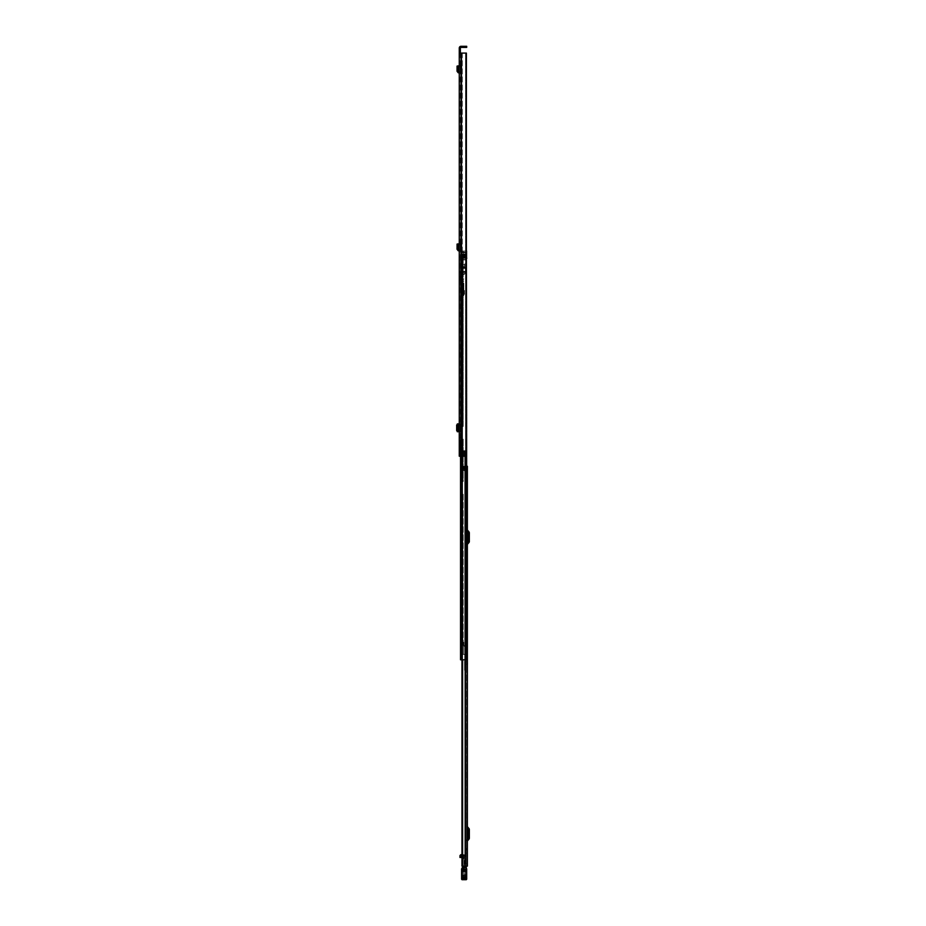 <?xml version="1.0" encoding="UTF-8"?>
<svg xmlns="http://www.w3.org/2000/svg" width="926" height="926" viewBox="0 0 926 926"><rect width="100%" height="100%" fill="white"/><g stroke="black" fill="none" stroke-linecap="round" stroke-linejoin="round"><path stroke-width="0.69" stroke-dasharray="4.63 3.47" d="M459.261 254.951L459.261 257.162L459.261 254.951L460.361 254.951L460.361 257.162L460.361 254.951M459.261 257.162L460.361 257.162M459.261 76.962L459.261 79.173L459.261 76.962L460.361 76.962L460.361 79.173L460.361 76.962M459.261 417.695L459.261 419.895L459.261 417.695L460.361 417.695L460.361 419.895L460.361 417.695M459.261 435.614L459.261 437.824L459.261 435.614L460.361 435.614L460.361 437.824L460.361 435.614M457.282 67.1L458.358 66.869L458.15 65.885L457.074 66.116L457.513 68.154L458.625 68.188L458.139 71.429L459.389 71.8L459.261 72.888L459.261 66.811L460.361 66.684L460.361 72.888A1.1 1.1 0 0 0 459.389 71.8A1.1 1.1 0 0 1 460.361 72.888L460.361 65.619L460.361 66.684L459.261 66.811M459.261 430.301L459.261 425.208L459.261 430.301M459.261 279.756L460.361 279.756L460.361 274.524L460.361 279.756L459.261 279.756L459.261 276.48L460.535 276.48L460.535 274.524C460.535 273.054 460.535 273.054 460.535 274.524C460.535 273.054 460.535 273.054 460.535 274.524L460.535 277.013L459.261 277.349L460.535 276.48M459.261 274.524C459.261 270.392 459.261 270.392 459.261 274.524C459.261 270.392 459.261 270.392 459.261 274.524L459.261 276.48M461.125 455.523L461.125 439.387L461.125 456.205L461.125 455.523L460.025 455.523L460.025 456.205L460.025 440.498L459.933 456.205L461.125 456.205L459.261 456.205L460.361 456.205L460.361 53.095L459.261 53.095L460.998 53.095L459.261 52.25L459.261 456.205L459.261 440.498L459.261 456.205L460.454 456.205L460.361 439.387L460.361 456.205L460.998 456.205L459.261 456.205L459.446 440.498L459.701 455.36L460.893 455.36L460.558 456.205M459.261 52.25L459.261 48.036A1.736 1.736 0 0 1 460.998 46.3L465.847 46.3L465.847 47.4L460.998 47.4A0.637 0.637 0 0 0 460.361 48.036L460.361 52.25M459.261 423.784L459.261 424.976M457.282 245.089L458.358 244.858L458.15 243.862L457.074 244.105L457.513 246.142L458.625 246.177L458.139 249.418L459.389 249.788L459.261 250.877L459.261 244.8L460.361 244.672L460.361 250.877A1.1 1.1 0 0 0 459.389 249.788A1.1 1.1 0 0 1 460.361 250.877L460.361 243.607L460.361 244.672L459.261 244.8M459.261 79.173L460.361 79.173M459.261 419.895L460.361 419.895M459.261 437.824L460.361 437.824M460.025 455.523L460.025 443.218L461.125 443.218L460.893 455.36M460.025 448.103L461.125 447.466L460.025 448.103M460.025 447.466L461.125 447.513L460.025 447.466M460.454 439.387L460.454 456.205L460.454 439.387M459.377 456.205L459.701 455.36M459.261 430.544L460.361 430.683L460.361 431.724L460.361 423.784L460.361 424.837L459.516 424.976M460.361 430.683L460.361 424.837M460.153 425.208L460.153 430.301M461.09 274.524L460.361 274.524L460.361 270.948L461.09 272.163L461.634 276.978A3.82 3.808 180 0 0 461.634 276.874L461.634 274.142L461.634 276.978L460.361 277.418L461.09 277.163L461.09 272.198A3.82 3.773 0 0 1 461.634 274.142L461.09 272.163M460.361 53.095L460.361 456.205L464.551 456.205L462.664 456.205L464.551 456.205L464.551 451.112L462.838 451.112L463.44 451.112L463.44 456.205L463.44 451.112L462.838 451.112L462.838 456.205L460.998 456.205L460.951 443.913M466.264 451.031L462.838 451.031L465.546 451.031L462.838 451.031L462.838 456.205L460.998 456.205L460.998 53.095L466.264 53.095L466.114 451.031L466.403 251.004L462.491 251.004L466.403 251.004M465.546 451.031L465.558 53.095L465.558 451.031M459.261 53.095L460.998 53.095L460.998 456.205L460.998 53.095M466.114 53.095L466.114 451.031L466.114 53.095M466.692 46.3L465.847 46.3M465.847 47.4L466.692 47.4M462.838 451.112L462.838 456.205M463.695 451.112L463.695 456.205L463.695 451.112L462.664 451.112L462.664 456.205L462.664 451.112L463.695 451.112M463.417 451.112L462.664 451.112L463.417 451.112L463.417 456.205L463.417 451.112M459.933 443.427L459.933 440.498L459.261 440.498L459.446 456.182M461.125 443.218L460.025 443.218M461.125 447.675L460.025 447.675L461.125 447.675M460.535 277.013L461.634 276.978M460.361 278.055L459.261 278.055L460.361 278.055M458.879 425.208L458.879 430.301M459.516 424.837L459.516 423.784L460.361 423.784L459.389 423.784L459.261 431.724M459.389 431.724L460.361 431.724L459.389 431.724M457.502 423.911L457.502 431.597M460.361 65.619L459.261 65.746L460.361 65.619M459.261 72.888L459.261 71.777M458.358 66.869L457.05 71.267L458.139 71.429M457.05 71.267L459.134 72.876M460.361 243.607L459.261 243.735L460.361 243.607M459.261 250.877L459.261 249.765M458.358 244.858L457.05 249.256L458.139 249.418M457.05 249.256L459.134 250.865M467.375 662.993L467.375 664.092L467.375 662.993M466.264 662.993L466.264 664.092L466.264 662.993M467.375 852.105L467.375 853.205L467.375 852.105M466.264 852.105L466.264 853.205L466.264 852.105M467.375 862.719L467.375 863.831L467.375 862.719M466.264 862.719L466.264 863.831L466.264 862.719M467.375 531.709L467.375 544.777L467.375 529.614L467.375 531.709L466.762 530.98A2.118 2.118 0 0 1 466.264 529.614L466.264 544.777A2.118 2.118 0 0 1 466.762 543.412L468.22 541.525L468.22 532.878L466.762 530.98A2.118 2.118 0 0 1 466.264 529.614L466.264 544.777A2.118 2.118 0 0 1 466.762 543.412L467.375 542.694M467.375 828.353L467.375 841.421L467.375 826.258L467.375 828.353L466.762 827.624A2.118 2.118 0 0 1 466.264 826.258L466.264 841.421A2.118 2.118 0 0 1 466.762 840.056L468.22 838.169L468.22 829.522L466.762 827.624A2.118 2.118 0 0 1 466.264 826.258L466.264 841.421A2.118 2.118 0 0 1 466.762 840.056L467.375 839.338M467.375 848.494L467.375 849.987L467.375 848.494L466.519 848.494L467.375 848.494M466.739 466.229L465.917 466.229L465.917 470.477L463.741 470.477L463.741 466.229L465.917 466.229L466.264 866.123L466.264 466.229L465.917 470.697L463.382 470.477L463.741 466.229L466.264 466.229L466.264 866.123L462.213 866.123L467.375 866.123M466.264 850.624L466.264 847.857L466.264 850.624M467.375 466.229L465.917 466.229L465.917 470.477L463.382 470.477L465.917 470.697L462.213 470.697L465.917 470.697L462.618 470.697L465.917 470.697L465.917 866.123L461.958 866.123L462.155 659.81M462.317 659.81L462.317 866.123M462.213 470.697L462.213 866.123L462.213 470.697M465.917 466.229L463.382 466.229L465.917 466.229M469.332 833.423L469.332 832.358L469.332 834.268L468.22 832.358L468.22 834.268L468.22 833.423L469.332 833.423M469.332 834.268L469.332 835.333L469.332 834.268L468.22 834.268L468.22 835.333L468.22 834.268L469.332 834.268M467.375 826.258A1.019 1.019 0 0 0 467.607 826.918L468.973 828.538A1.528 1.528 0 0 1 469.332 829.522L469.332 838.169A1.528 1.528 0 0 1 468.973 839.153L467.607 840.773A1.019 1.019 0 0 0 467.375 841.421M469.332 536.779L469.332 535.714L469.332 537.624L468.22 535.714L468.22 537.624L468.22 536.779L469.332 536.779M469.332 537.624L469.332 538.689L469.332 537.624L468.22 537.624L468.22 538.689L468.22 537.624L469.332 537.624M467.375 529.614A1.019 1.019 0 0 0 467.607 530.274L468.973 531.894A1.528 1.528 0 0 1 469.332 532.878L469.332 541.525A1.528 1.528 0 0 1 468.973 542.509L467.607 544.129A1.019 1.019 0 0 0 467.375 544.777M464.401 470.477L464.401 466.229L464.401 470.477M463.382 470.477L463.382 466.229L463.382 470.477M465.882 847.857L465.882 850.624L465.882 847.857M466.519 848.494L466.519 849.987L467.375 849.987L466.519 849.987L466.519 848.494M466.264 861.435L466.264 864.016L466.264 861.435L464.574 861.423L464.574 864.016L464.574 861.435L463.938 861.342L463.938 864.108L463.938 861.342M466.264 866.157L463.938 866.157M466.264 854.166L465.211 853.98L466.264 854.524L465.211 854.524L465.211 856.99L463.938 856.99L463.938 858.043L462.444 856.4L463.938 856.4L463.938 854.652L463.938 866.123M464.783 877.848L464.783 870.81L463.509 870.81L463.509 877.848L463.509 870.764L464.783 870.764L464.783 877.848L466.264 877.848L466.264 870.625L466.264 877.848M461.599 871.841L462.016 877.848L462.016 871.852L463.509 871.852M460.974 854.652L461.125 855.693L461.854 854.652M461.831 855.693L462.618 854.652L462.641 855.693L463.938 855.693M463.938 854.652L462.618 854.652L463.938 854.906L463.938 855.728L466.264 855.728L466.264 854.906L461.958 854.918M462.664 855.068L463.938 855.068L462.664 855.392M459.979 857.441L461.125 855.693M459.979 856.793L459.979 855.508M461.877 855.971L462.641 855.693M465.211 856.99L462.444 857.441L463.938 859.073L463.938 858.066L463.938 859.073M463.938 857.441L463.938 855.728L466.264 855.751L466.264 866.123M461.958 857.314L463.938 857.314L463.938 855.404M462.444 856.4L461.958 857.441M463.938 858.066L463.938 856.4M463.938 867.743L466.264 867.743L466.264 870.463L462.016 870.463L462.016 869.537L463.938 869.908L463.938 856.932L466.264 855.994L466.264 854.293M463.509 876.621L466.264 876.609L466.264 867.349L463.938 867.349M466.264 854.524L465.211 855.011M465.211 854.293L465.211 855.994M466.264 854.906L466.264 856.747L463.938 856.747M463.938 865.752L466.264 865.752M463.938 869.537L466.264 869.259L466.264 870.915L462.016 870.915L462.016 869.097L463.938 869.097M463.938 867.442L463.938 869.259M462.016 871.551L462.016 870.903L466.264 870.915L466.264 871.551L462.016 871.551L462.016 877.362L466.264 877.362L466.264 878.38L462.016 878.38L462.016 877.362M466.264 878.531L466.264 879.144L462.016 879.144L462.016 878.531L466.264 878.38M462.016 876.725L466.264 876.725L466.264 879.144L462.016 879.11L462.016 870.463M463.509 871.945L462.016 871.945L462.016 870.625L462.016 871.852M466.264 867.349L466.264 860.856L463.938 860.856M466.264 860.856L463.938 860.439M466.264 860.439L466.264 855.994M466.264 855.011L465.211 855.612M466.264 855.612L466.264 856.932M466.264 867.442L466.264 869.259M466.264 871.551L466.264 874.294L462.016 874.294M466.264 874.294L466.264 877.362M466.264 876.725L466.264 870.463M465.732 876.54L465.732 871.864L465.338 876.575L466.692 876.633M462.56 876.598L462.56 871.864L462.56 876.598M462.016 867.905L461.993 876.528L463.509 876.528M462.086 867.824L466.692 867.731M461.611 868.866L466.692 868.831L466.692 878.276L465.338 876.864M466.264 879.7L466.692 876.69M461.599 879.272L461.599 878.392M461.599 876.633L461.599 868.924M464.065 860.81L464.065 864.629L463.556 860.81M466.264 861.62L464.065 861.62L464.065 863.831L464.065 861.62M467.375 861.62L467.375 863.831L464.065 863.831M466.264 664.046L466.264 661.928L466.264 664.046L465.419 664.058L465.419 661.928L465.419 664.058M465.419 662.808L466.264 662.808L466.114 654.682L465.419 654.323L465.419 665.111L465.419 654.89L466.172 655.319L466.264 660.967L465.419 660.967M466.264 662.808L466.264 665.111L466.264 663.178L465.419 663.178M467.375 661.893L465.419 661.893L465.419 664.092L465.419 661.893L467.375 661.893L467.41 664.092L465.419 664.092M466.172 654.879L465.419 654.89M466.264 660.967L466.264 663.178M466.264 660.527L465.419 660.527M465.419 654.508L463.509 654.427L465.419 654.3M465.419 645.862L463.509 646.001L464.991 646.36L466.264 645.619L463.509 645.711L465.419 645.653M466.264 660.921L466.264 645.862M466.264 645.653L466.264 670.216L466.264 660.446L464.783 660.226L466.079 660.238L466.079 670.424L464.783 670.424L466.264 670.216L466.264 664.729L466.079 670.424L466.079 664.521L464.783 664.521L466.056 664.521M463.509 654.277L463.509 645.92M463.509 645.711L463.509 654.427M465.419 664.694L465.419 661.291L464.991 664.694M466.264 666.199L465.628 666.315L466.264 665.771M464.783 666.604L464.574 670.216L464.574 664.729L464.574 670.216L465.419 670.424L465.419 660.226L465.419 670.424L464.783 670.216L464.783 660.446L464.574 670.216L464.783 666.118L465.628 666.604M466.264 662.46L464.783 662.46L464.574 670.216L464.574 664.729L465.419 664.729M464.574 665.921L464.574 660.446L465.211 660.446L465.211 670.216M464.574 666.361L464.783 664.637L466.241 664.637M464.574 662.426L464.783 660.226L466.056 660.226M465.952 849.304L465.952 849.941L465.952 849.304M465.952 667.75L465.952 667.114L465.952 667.75M465.628 849.628L465.628 847.498L466.264 847.498L465.628 847.498L465.628 669.556L466.264 669.556L465.628 669.556L465.628 667.438M466.264 849.628L466.264 667.438M464.991 853.031L464.991 851.156L464.991 853.031M466.264 853.031L466.264 851.156L466.264 853.031M464.991 853.413L466.264 853.413L466.264 850.311L465.523 850.311L466.264 849.929L466.264 856.608L464.991 856.504L464.991 847.128L464.991 850.867L465.523 847.151L465.523 848.818L466.264 848.818L465.523 848.494M463.938 855.45L466.264 855.45L466.264 856.504M464.991 855.474L466.264 855.474L466.264 853.899L464.991 853.899M466.264 850.867L465.523 850.867L465.523 849.941L466.264 850.311M464.991 850.867L464.991 853.772L466.264 853.772M464.991 853.772L464.991 856.504M465.523 847.672L466.264 848.494M466.264 848.691L465.523 848.691M466.264 848.181L464.991 847.765M464.991 856.608L466.264 856.608M465.523 850.311L465.523 848.181M464.991 850.404L464.991 853.807L464.574 850.404M466.264 851.006L464.991 851.006L464.991 853.205L464.991 851.006M467.375 851.006L467.375 853.205L464.991 853.205M463.208 292.408L463.208 291.54L463.208 292.408M462.282 292.408L462.282 291.54L462.282 292.408M463.208 285.405L463.208 426.435L461.472 426.435L463.208 426.435L463.208 285.405L461.472 285.405L461.472 659.81L461.576 645.364L460.535 645.364L460.535 481.52L460.535 645.364L461.472 645.364L461.576 481.52L460.535 481.52L461.472 481.52L461.472 426.435L460.535 426.435L460.535 427.071L461.472 426.435L461.472 285.405L463.208 285.405M462.282 285.405L462.282 426.435L460.916 426.435L462.282 426.435L462.282 285.405L460.535 285.405L460.535 426.435L460.535 285.405L462.282 285.405M463.208 439.179L463.208 481.52L461.576 481.52L463.208 481.52L463.208 439.179M463.208 642.227L463.208 645.364L463.208 642.227L463.81 642.227L463.208 642.227M463.208 494.264L463.208 645.364L461.576 645.364L463.208 645.364L463.208 494.264M462.282 439.179L462.282 481.52L460.916 481.52L462.282 481.52L462.282 439.179M462.282 645.364L462.282 642.737L462.282 645.364L460.916 645.364L462.699 645.364L462.282 494.264L462.282 645.364M466.565 257.451L466.565 258.389L466.565 257.451L463.208 257.451L463.208 253.979L466.565 253.979L463.208 253.979L463.208 254.615L463.208 253.979L461.472 253.979L463.764 253.979L460.535 253.979L464.829 253.979L460.535 253.979L463.764 253.979L460.535 253.979L461.576 253.979L461.472 659.81L460.535 659.81L460.535 645.584L460.535 659.81L466.739 659.81L460.535 659.81L461.634 659.81L460.535 659.81L460.535 253.979L460.535 278.61L463.208 278.39L461.472 278.39L461.472 253.979L461.472 278.39L460.535 278.39L460.535 253.979L460.535 659.81L460.535 253.979L462.282 253.979L462.282 273.043A1.146 1.146 0 0 0 462.282 273.251A1.146 1.146 0 0 1 462.294 273.043L463.208 273.043L463.208 278.39L463.208 268.841L463.208 273.043L462.294 273.043A1.146 1.146 0 0 1 463.428 272.105A1.146 1.146 0 0 0 462.294 273.043L462.282 268.841L463.208 268.841L463.208 257.416L463.208 268.841L462.282 268.841L462.282 261.618L463.208 261.618L462.282 261.618L462.282 257.416A1.1 1.1 0 0 1 462.282 257.243L462.282 257.243A1.1 1.1 0 0 0 462.294 257.416L463.208 257.243L462.294 257.416A1.1 1.1 0 0 0 463.382 258.342A1.1 1.1 0 0 1 462.294 257.416L462.282 253.979L460.535 253.979L462.919 253.979L462.919 257.798L464.829 257.798L462.919 257.798L464.401 257.798L462.919 257.798L462.919 253.979L462.19 253.979L463.208 253.979L463.208 258.389L463.208 257.451L466.565 257.451L463.208 257.243L466.82 257.416L466.82 258.342L463.382 258.342L466.739 258.342M461.472 282.777L461.472 278.61L461.472 283.078L460.535 282.777L460.535 278.61L460.535 283.078L461.472 282.777M461.472 283.472L460.535 283.078L460.535 283.773L461.472 283.472M461.472 284.976L461.472 283.773L461.472 285.405L460.535 284.976L460.535 283.773L460.535 285.405L461.472 284.976M460.535 438.542L460.535 427.071L460.535 439.179L461.472 438.542L460.535 438.542M460.535 439.179L460.535 481.52L460.535 439.179L462.826 439.179L460.535 439.179M466.403 257.798L464.285 257.798L466.739 257.798L465.084 257.798L466.739 257.798L466.739 659.81L465.766 659.81L466.739 659.81L465.801 659.81L465.766 654.369L465.766 659.81L466.739 659.81L465.512 659.81L465.512 654.369L461.507 654.369L461.507 659.81L461.472 253.979L461.472 659.81L461.634 253.979L461.634 659.81L461.634 253.979L461.634 659.81L461.588 654.369L460.535 654.369L465.593 654.369L465.593 659.81L461.588 659.81L461.588 654.369L465.593 654.369L465.766 659.81L465.801 257.798L465.801 659.81L465.801 257.798L464.285 257.798L465.801 257.798L465.801 659.81L461.472 659.81L461.472 253.979L461.472 659.81L465.801 659.81L460.535 659.81L460.535 253.979L460.535 659.81L461.507 659.81L461.507 654.369L466.426 654.369L465.512 654.369L465.512 659.81L461.507 659.81L461.472 253.979L460.535 253.979L460.535 456.205M461.472 494.264L462.826 494.264L461.472 494.264M465.732 257.798L464.829 257.798L465.732 257.798L465.732 659.81L465.06 659.81L465.732 659.81L465.732 257.798M461.472 654.288L460.535 654.288L461.472 654.288M461.171 654.369L460.535 654.369L461.171 654.369M464.829 253.979L462.919 253.979L464.829 253.979L464.829 257.798L463.764 257.798L463.764 253.979L463.764 257.798L464.829 257.798L464.829 253.979M466.739 257.798L467.017 659.81L466.739 257.798M463.764 253.979L463.764 257.798L464.829 257.798L463.764 257.798L463.764 253.979M462.873 645.364L462.282 642.737L462.873 645.364M463.81 645.364L463.208 645.364L463.81 645.364L463.81 642.227L463.81 645.364M466.739 654.369L465.766 654.369L466.739 654.369L465.766 654.369L466.739 654.369L466.739 659.81L467.017 654.369L466.739 659.81M462.919 253.979L462.919 257.798L462.919 253.979M463.428 273.043L465.211 273.043L463.428 273.043M465.211 272.105L465.211 273.043L465.211 272.105L463.428 272.105L465.211 272.105M460.535 285.405L461.472 285.405L460.535 285.405M463.208 264.651L463.208 266.653L463.208 264.651L464.482 264.651L464.482 266.653L464.482 264.651M463.208 266.653L464.482 266.653M464.482 263.956L464.482 267.348L464.482 263.956L465.338 263.956L465.338 267.348L465.338 263.956M464.482 267.348L465.338 267.348L465.338 259.917L463.208 259.917L465.338 259.917L465.338 271.816L463.208 271.816L463.208 274.779L463.208 268.077L463.208 271.816L465.338 271.816L465.338 267.568L463.208 268.077L463.208 267.348L465.338 267.348L463.208 267.348L463.208 259.917L461.472 259.917L466.565 259.5L461.472 259.5L463.208 259.917L463.208 267.348L465.338 267.348M466.565 252.694L463.208 252.914L463.208 252.277L463.208 252.914L466.565 252.694M462.271 252.543L466.565 252.914L462.271 252.543M466.403 254.268L461.472 254.569L461.472 251.849L461.472 254.268L466.565 254.187L466.565 257.798M466.565 256.305L463.208 256.525L466.565 256.525L463.208 255.889L463.208 256.525L466.565 256.305M461.472 259.5L461.472 254.569L461.472 259.5L466.565 259.5L461.472 259.5M463.208 252.277L466.565 252.057L463.208 252.277M466.565 251.004L462.19 251.12L461.472 251.849L462.491 251.004L466.403 251.12M466.565 251.12L466.565 254.268M463.208 255.889L466.565 255.669L463.208 255.889M466.565 254.615L461.472 254.569L466.403 254.569M463.208 252.914L462.421 252.914L463.208 252.914L463.208 259.917L463.208 252.914M462.491 251.004L463.208 251.004L463.208 252.057L463.208 251.004L462.491 251.004M463.208 268.413L463.208 271.387L463.208 268.413L463.208 271.387L463.208 268.413L465.338 268.413L465.338 271.387L465.338 268.413L465.338 271.387L465.338 268.413L463.208 268.413M461.472 259.917L461.472 251.849L461.472 259.917M464.632 273.934L465.338 272.232L464.493 274.258L463.208 273.934L464.632 273.934M463.208 274.779L464.493 274.258L463.208 274.779M463.208 258.389L466.565 258.389L463.208 258.389M463.208 271.387L465.338 271.387L463.208 271.387M463.208 284.363L463.845 283.483L460.454 283.483L463.845 284.363M463.845 293.692L463.845 291.065L463.845 293.692M463.208 293.692L463.208 291.065L463.208 293.692M463.845 287.974L463.208 287.974L463.208 284.421L463.845 284.421L463.845 295.521L463.845 283.483M463.845 278.865L460.454 278.865L460.454 283.229L463.845 283.229M460.454 278.865L463.845 279.096M460.454 283.831L460.454 279.386L463.845 279.224M463.845 281.134L460.454 281.134L463.208 280.925L463.208 279.224M463.845 290.174L463.208 290.174L463.208 285.497L460.454 285.497L460.454 281.33L463.845 281.33M460.454 280.925L460.454 285.497L463.845 285.474M463.845 292.431L463.208 292.431L463.208 290.174M463.845 294.271L463.208 294.271L463.208 292.431M463.208 294.271L463.208 292.778L463.845 292.778M463.845 290.498L463.208 290.498L463.208 292.778M463.208 287.974L463.208 290.498M463.208 279.386L463.208 283.831M463.208 285.497L463.208 280.925M460.454 285.532L463.845 285.532L460.454 285.544M463.81 294.318L463.81 290.498L463.81 294.318L464.482 294.318L464.482 290.498L464.482 294.318M463.81 290.498L464.482 290.498M463.208 293.276L462.282 293.276L462.282 291.54L462.282 293.276L463.81 293.276L463.81 291.54L463.81 293.276M463.208 291.54L463.81 291.54M460.361 276.48L461.09 276.48M464.458 451.112L464.458 456.205L464.458 451.112M462.271 53.095L462.271 456.205L462.271 53.095M461.194 53.095L461.194 456.205M461.484 53.095L461.484 456.205M466.021 451.031L466.021 53.095L466.021 451.031M460.893 444.492L459.701 444.492M461.125 448.693L460.025 448.693M461.125 449.098L460.025 449.098M461.125 444.492L460.025 444.492M461.125 447.999L460.025 447.999M458.532 431.655L458.532 423.853M458.347 423.807L458.347 431.713M458.405 431.724L458.405 423.795M457.259 423.934L457.259 431.574M458.196 72.772L458.324 71.672M458.196 250.761L458.324 249.661M465.165 659.81L465.165 866.123M462.618 659.81L462.618 866.123M464.759 470.477L464.759 466.229L464.759 470.477M465.697 470.477L465.697 466.229L465.697 470.477M466.264 876.621L464.783 876.621M462.595 855.971L462.595 854.686M461.958 855.612L463.938 855.612M463.938 856.423L461.958 856.423M466.264 869.85L463.938 869.85M463.938 869.908L466.264 869.908M466.264 869.688L463.938 869.688M464.783 876.528L466.264 876.528M466.264 871.945L464.783 871.945M466.264 871.852L464.783 871.852M461.599 876.505L462.56 876.54M466.264 867.72L463.938 867.303L466.264 867.303M461.599 870.428L466.692 870.428M466.692 879.237L462.016 879.665L462.016 876.934L466.692 877.049M465.419 655.319L466.172 655.319M464.991 654.427L464.991 645.711M465.419 655.145L466.114 655.145M465.419 654.682L466.114 654.682M464.991 654.277L464.991 645.92M464.991 847.151L466.264 847.151M461.576 285.405L461.576 426.435L461.576 285.405M462.826 285.405L462.826 426.435L462.826 285.405M460.916 285.405L460.916 426.435L460.916 285.405M462.167 285.405L462.167 426.435L462.167 285.405M461.576 439.179L461.576 481.52L461.576 439.179M461.576 494.264L461.576 645.364L461.576 494.264M462.826 439.179L462.826 481.52L462.826 439.179M462.826 494.264L462.826 645.364L462.826 494.264M460.916 439.179L460.916 481.52L460.916 439.179M460.916 494.264L460.916 645.364L460.916 494.264M462.167 439.179L462.167 481.52L462.167 439.179M462.167 494.264L462.167 645.364L462.167 494.264M461.576 253.979L461.542 659.81L461.542 253.979M462.826 253.979L462.826 278.39L462.826 253.979M460.916 253.979L460.916 278.39L460.916 253.979M462.19 456.205L462.19 659.81M465.06 659.81L465.084 451.031M462.549 253.979L462.549 659.81L462.549 253.979M464.285 257.798L464.285 253.979L464.285 257.798M461.854 253.979L461.854 659.81L461.854 253.979M461.877 253.979L461.877 659.81L461.877 253.979M461.472 645.584L460.535 645.584L461.472 645.584M466.426 654.369L466.426 659.81L466.426 654.369M464.192 253.979L464.192 257.798L464.192 253.979M464.401 257.798L464.401 253.979L464.401 257.798M460.535 427.071L461.472 427.071L460.535 427.071M460.535 482.157L461.472 482.157L460.535 482.157M461.472 493.627L460.535 493.627L461.472 493.627M460.535 283.773L461.472 283.773L460.535 283.773M460.535 283.078L461.472 283.078L460.535 283.078M460.535 278.61L461.472 278.61L460.535 278.61M462.699 252.127L466.565 252.127L462.699 252.127M466.565 254.187L463.208 254.187L466.565 254.187M463.208 268.077L465.338 268.077L463.208 268.077M463.845 283.541L460.454 283.541M463.845 285.393L460.454 285.393M463.845 286.284L463.208 286.284M463.208 286.632L463.845 286.632M463.845 286.377L463.208 286.377M460.535 273.378L459.261 271.26M458.335 431.713L458.335 423.807M457.236 431.574L457.236 423.934M461.958 470.697L461.958 659.81L461.958 470.697M461.958 854.756L461.958 857.476L463.938 857.476M469.332 832.358L468.22 832.358M469.332 835.333L468.22 835.333M469.332 535.714L468.22 535.714M469.332 538.689L468.22 538.689M466.264 863.831L467.375 863.831M466.264 853.205L467.375 853.205M466.264 664.092L467.375 664.092M463.509 877.848L462.016 877.848M466.264 864.016L463.938 864.108M466.264 870.625L462.016 870.625M463.938 858.147L466.264 858.147M462.016 879.144L466.264 879.144M465.338 871.609L466.692 870.197M462.954 876.864L461.599 878.276M461.599 870.197L462.954 871.609M465.419 665.111L466.264 665.111M465.419 645.619L466.264 645.619M466.264 851.156L464.991 851.156M466.264 853.066L464.991 853.066M464.991 847.128L466.264 847.128M463.208 291.065L463.845 291.065M460.454 285.451L463.845 285.451M463.208 295.521L463.845 295.521M463.208 293.75L463.845 293.75"/><path stroke-width="1.39" d="M459.261 66.811L459.261 71.777L458.139 71.429L458.625 68.188L457.513 68.154L458.625 68.188M459.261 279.756L459.261 274.524M459.261 53.095L459.261 456.205L462.838 456.205L462.838 451.031L466.264 451.031L466.264 53.095L459.261 53.095L459.261 52.25L460.361 52.25L460.361 48.036A0.637 0.637 0 0 1 460.998 47.4L465.847 47.4L465.847 46.3L466.692 46.3L466.692 47.4L465.847 47.4M465.847 46.3L460.998 46.3A1.736 1.736 0 0 0 459.261 48.036L459.261 52.25M459.261 244.8L459.261 249.765L458.139 249.418L458.625 246.177L457.513 246.142L458.625 246.177M460.361 52.25L460.361 53.095M462.838 451.112L464.551 451.112L464.551 456.205L462.838 456.205M466.264 53.095L466.403 251.004M466.403 53.095L466.264 451.031M466.692 47.4L466.692 46.3M458.532 423.795L459.261 423.784L458.532 423.853M458.532 431.724L457.259 431.713L459.261 431.724L458.347 431.713L458.601 423.888L458.601 431.643L457.259 431.713L458.532 431.655M458.474 431.609L458.613 423.876L457.594 424.965L457.594 430.544L458.474 431.609L457.502 431.643M457.502 431.597L456.668 430.544L456.668 424.965L458.474 423.911M459.261 72.888L458.196 72.772L457.05 71.267L458.139 71.429M457.05 71.267L457.074 66.105L458.15 65.873L458.613 68.038M459.261 250.877L458.196 250.761L457.05 249.256L458.139 249.418M457.05 249.256L457.074 244.094L458.15 243.862L458.613 246.027M467.375 866.123L467.375 466.229L467.375 866.123L461.958 866.123L462.155 659.81M467.375 466.229L466.739 466.229M467.375 839.338L468.22 838.169L468.22 829.522L467.375 828.353M467.375 841.421A1.019 1.019 0 0 1 467.607 840.773L468.973 839.153A1.528 1.528 0 0 0 469.332 838.169L469.332 829.522A1.528 1.528 0 0 0 468.973 828.538L467.607 826.918A1.019 1.019 0 0 1 467.375 826.258M467.375 542.694L468.22 541.525L468.22 532.878L467.375 531.709M467.375 544.777A1.019 1.019 0 0 1 467.607 544.129L468.973 542.509A1.528 1.528 0 0 0 469.332 541.525L469.332 532.878A1.528 1.528 0 0 0 468.973 531.894L467.607 530.274A1.019 1.019 0 0 1 467.375 529.614M466.264 866.123L463.938 866.157L463.938 867.442M461.958 854.918L460.974 854.652L462.595 854.686M460.546 854.918L459.979 855.612L461.958 855.612M461.958 856.423L459.979 856.423L459.979 857.476L461.958 857.441M459.979 856.423L459.979 855.612M466.264 866.157L466.264 866.771L463.938 866.771M466.264 866.771L466.264 867.442L462.792 867.303L463.938 867.303L462.792 867.303L461.611 868.866L461.599 879.272L466.692 879.272L466.692 868.831M461.599 879.272L462.016 871.32L466.692 871.285M461.599 871.285L462.016 869.155L466.692 869.12M466.264 867.303L466.264 878.404L461.599 878.392L461.599 877.049M462.016 868.194A2.118 2.118 0 0 1 462.305 867.882L466.264 867.442M466.692 876.505L466.692 871.841L466.692 876.505M462.086 867.824L462.792 867.303M463.081 867.442L462.305 867.882M467.375 863.831L467.375 861.62M467.41 664.092L467.375 661.893M467.375 853.205L467.375 851.006M466.403 257.798L466.739 659.81L460.535 659.81L460.535 456.205M466.739 659.81L466.739 654.369M466.565 257.416L466.739 258.342M466.565 257.798L466.565 251.004M461.484 53.095L461.484 456.205M461.194 53.095L461.194 456.205M460.998 53.095L460.998 456.205M457.317 431.585L458.231 431.585M456.668 430.544L457.594 430.544M456.668 424.965L457.594 424.965M457.317 423.923L458.231 423.923M459.134 72.876L459.261 71.777M458.196 72.772L458.324 71.672M457.282 67.1L458.358 66.869M459.134 250.865L459.261 249.765M458.196 250.761L458.324 249.661M457.282 245.089L458.358 244.858M462.618 659.81L462.618 866.123M465.165 659.81L465.165 866.123M462.317 866.123L462.317 659.81M459.979 857.314L461.958 857.314M461.599 878.543L466.692 878.392M461.599 877.258L466.692 877.258M461.599 875.545L466.692 875.545M465.084 451.031L465.084 659.81M462.19 456.205L462.19 659.81M459.979 857.476L461.958 857.476L461.958 866.123L461.958 659.81L461.958 854.756M462.016 879.7L466.264 879.7"/></g></svg>
